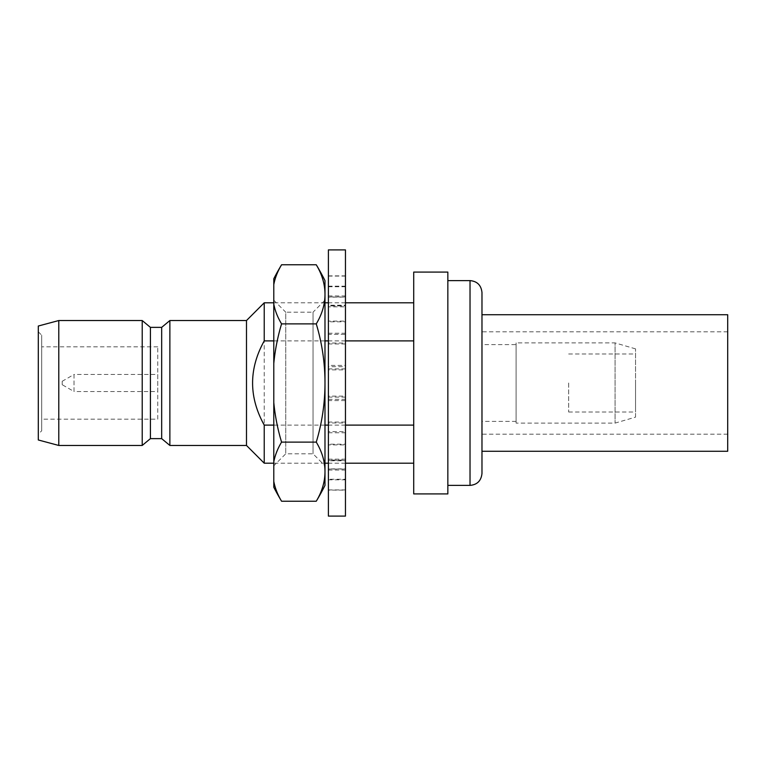 <?xml version="1.0" encoding="UTF-8"?>
<svg xmlns="http://www.w3.org/2000/svg" width="766" height="766" viewBox="0 0 766 766"><rect width="100%" height="100%" fill="white"/><g stroke="black" fill="none" stroke-linecap="round" stroke-linejoin="round"><path stroke-width="0.57" stroke-dasharray="3.83 2.87" d="M635.55 383L635.55 412.012L635.55 383M568.659 383L568.659 412.012L568.659 383M635.55 417.125L635.55 348.875L635.55 417.125L615.079 423.1L516.102 423.1L516.102 342.9L516.102 423.1M635.55 348.875L615.079 342.9L615.079 423.1L615.079 342.9L516.102 342.9M516.102 344.604L516.102 421.396L516.102 344.604L481.977 344.604L481.977 421.396L481.977 344.604M516.102 421.396L481.977 421.396M481.977 292.555L481.977 473.436M447.842 280.615L447.842 485.385L447.842 280.615M447.842 493.917L447.842 272.083M413.717 272.083L413.717 493.917M413.717 463.2L413.717 302.8L413.717 463.2M345.456 463.2L328.394 463.2M324.985 463.2L273.788 463.2M264.232 463.2L264.232 302.8M345.456 302.8L328.394 302.8M324.985 302.8L273.788 302.8M345.456 340.889L328.394 340.889M324.985 340.889L273.788 340.889M246.489 320.542L246.489 445.458M169.87 320.542L169.87 445.458M161.674 327.369L161.674 438.631M150.414 327.369L150.414 438.631M142.217 320.542L142.217 445.458M58.781 320.542L58.781 445.458M38.3 326.029L38.3 439.971M38.3 434.198L38.3 331.802L38.3 434.198L41.709 430.779L41.709 335.221L41.709 430.779M62.19 381.296L62.19 384.704L62.19 381.296L74.015 374.469L74.015 391.531L62.19 384.704M74.015 374.469L74.015 391.531L157.748 391.531L157.748 374.469L74.015 374.469M157.748 374.469L157.748 391.531M157.748 419.174L157.748 346.826L157.748 419.174L41.709 419.174L41.709 346.826L41.709 419.174M157.748 346.826L41.709 346.826M38.3 331.802L41.709 335.221M345.456 425.111L328.394 425.111M324.985 425.111L273.788 425.111M328.394 296.969L328.394 295.973L328.394 297.122L345.456 297.122L345.456 275.875L328.394 275.875L328.394 296.969L345.456 296.969M328.394 297.122L328.394 321.825L345.456 321.825L345.456 306.831L345.456 343.953L328.394 343.953L328.394 369.892L345.456 369.892L345.456 366.684L345.456 400.58L345.456 397.123L328.394 397.123L328.394 422.966L345.456 422.966L345.456 460.069L345.456 444.902L328.394 444.902L328.394 460.778L345.456 460.778L345.456 490.125L345.456 469.031L328.394 469.031L328.394 470.027L328.394 468.878L345.456 468.878L345.456 489.924L345.456 460.309L328.394 460.309L328.394 444.175L345.456 444.175L345.456 459.169L345.456 422.047L328.394 422.047L328.394 396.108L345.456 396.108L345.456 399.316L345.456 365.42L345.456 368.877L328.394 368.877L328.394 343.034L345.456 343.034L345.456 305.931L345.456 321.098L328.394 321.098L328.394 305.222L345.456 305.222L345.456 275.875M328.394 321.825L328.394 306.831L345.456 306.831M328.394 286.743L345.456 286.743L345.456 305.691L328.394 305.691M328.394 276.076L345.456 276.076L345.456 286.743M345.456 297.122L345.456 276.076M328.394 305.222L328.394 275.875M328.394 286.158L345.456 286.158M328.394 343.034L328.394 305.931L345.456 305.931M328.394 305.931L328.394 321.098M328.394 333.239L345.456 333.239M328.394 396.108L328.394 365.42L345.456 365.42M328.394 365.42L328.394 368.877M328.394 399.316L345.456 399.316M328.394 444.175L328.394 459.169L328.394 431.622L345.456 431.622M328.394 431.622L328.394 422.047M328.394 459.169L345.456 459.169M328.394 468.878L328.394 489.924L328.394 479.257L345.456 479.257M328.394 479.257L328.394 460.309M328.394 489.924L345.456 489.924M328.394 460.778L328.394 490.125L345.456 490.125M328.394 490.125L328.394 469.031M328.394 479.842L345.456 479.842M328.394 369.892L328.394 366.684L345.456 366.684M328.394 366.684L328.394 400.58L345.456 400.58M328.394 400.58L328.394 397.123M328.394 422.966L328.394 460.069L345.456 460.069M328.394 460.069L328.394 444.902M328.394 432.761L345.456 432.761M345.456 321.825L345.456 305.691M345.456 369.892L345.456 343.953M328.394 295.973L345.456 295.973M345.456 305.222L345.456 321.098M345.456 343.034L345.456 368.877M345.456 396.108L345.456 422.047M345.456 444.175L345.456 460.309M345.456 460.778L345.456 444.902M345.456 422.966L345.456 397.123M328.394 306.831L328.394 334.378L345.456 334.378M328.394 334.378L328.394 343.953M345.456 516.102L345.456 249.898M328.394 516.102L328.394 249.898M324.985 485.385L324.985 471.665A204.771 102.385 180 0 1 316.262 501.223M316.262 264.777A204.771 102.385 0 0 1 324.985 294.335L324.985 280.615M281.572 501.223A204.771 102.385 180 0 1 273.788 481.431L273.788 487.233M273.788 278.767L273.788 284.569A204.771 102.385 0 0 1 281.572 264.777M273.788 300.234L285.737 312.183L285.737 453.817L285.737 312.183L313.035 312.183L313.035 453.817L313.035 312.183L324.985 300.234L324.985 465.766L313.035 453.817L285.737 453.817L273.788 465.766L273.788 300.234L273.788 465.766M324.985 465.766L324.985 300.234M273.788 284.569L273.788 481.431M273.788 363.477A204.771 204.771 0 0 1 281.572 323.884A204.771 102.385 0 0 1 273.788 304.092M273.788 461.908A204.771 102.385 180 0 1 281.572 442.116A204.771 204.771 0 0 1 273.788 402.523M316.262 323.884A204.771 204.771 0 0 1 324.985 383L324.985 294.335A204.771 102.385 0 0 1 316.262 323.884L281.572 323.884M316.262 442.116A204.771 102.385 180 0 1 324.985 471.665L324.985 383A204.771 204.771 0 0 1 316.262 442.116L281.572 442.116M481.977 383L481.977 451.26M727.7 451.26L727.7 314.74M727.7 383L727.7 331.802L727.7 383M470.027 280.615L470.027 485.385M568.659 412.012L635.55 412.012M568.659 353.988L635.55 353.988M328.394 470.027L345.456 470.027M727.7 434.198L481.977 434.198M727.7 331.802L481.977 331.802"/><path stroke-width="1.15" d="M470.027 485.385L470.027 280.615C477.218 281.256 481.201 285.239 481.977 292.555L481.977 473.445C481.201 480.761 477.218 484.744 470.027 485.385L447.842 485.385M470.027 280.615L447.842 280.615M447.842 493.917L413.717 493.917L413.717 272.083L447.842 272.083L447.842 493.917M413.717 463.2L345.456 463.2M328.394 463.2L324.985 463.2M273.788 463.2L264.232 463.2L246.489 445.458L169.87 445.458L169.87 320.542L246.489 320.542L264.232 302.8L264.232 340.889L273.788 340.889M413.717 302.8L345.456 302.8M328.394 302.8L324.985 302.8M273.788 302.8L264.232 302.8M413.717 340.889L345.456 340.889M328.394 340.889L324.985 340.889M169.87 445.458L161.674 438.631L161.674 327.369L169.87 320.542M161.674 438.631L150.414 438.631L142.217 445.458L58.781 445.458L58.781 320.542L142.217 320.542L150.414 327.369L161.674 327.369M58.781 445.458L38.3 439.971L38.3 326.029L58.781 320.542M142.217 445.458L142.217 320.542M150.414 438.631L150.414 327.369M246.489 445.458L246.489 320.542M273.788 425.111L264.232 425.111C248.711 397.047 248.711 368.973 264.232 340.889M413.717 425.111L345.456 425.111M328.394 425.111L324.985 425.111M264.232 425.111L264.232 463.2M345.456 249.898L345.456 516.102L328.394 516.102L328.394 249.898L345.456 249.898M316.262 501.223A204.771 102.385 180 0 0 324.985 471.665L324.985 485.385A228.938 228.938 0 0 1 316.262 501.223L281.572 501.223A228.938 228.938 0 0 1 273.788 487.233L273.788 278.767A228.938 228.938 0 0 1 281.572 264.777A204.771 102.385 -0 0 0 273.788 284.569M316.262 264.777A228.938 228.938 0 0 1 324.985 280.615L324.985 294.335A204.771 102.385 -0 0 0 316.262 264.777L281.572 264.777M273.788 304.092A204.771 102.385 -0 0 0 281.572 323.884A204.771 204.771 0 0 0 273.788 363.477M273.788 402.523A204.771 204.771 0 0 0 281.572 442.116A204.771 102.385 180 0 0 273.788 461.908M273.788 481.431A204.771 102.385 180 0 0 281.572 501.223M316.262 442.116A204.771 204.771 0 0 0 324.985 383L324.985 471.665A204.771 102.385 180 0 0 316.262 442.116L281.572 442.116M316.262 323.884A204.771 102.385 -0 0 0 324.985 294.335L324.985 383A204.771 204.771 0 0 0 316.262 323.884L281.572 323.884M481.977 314.74L727.7 314.74L727.7 451.26L481.977 451.26L481.977 383"/></g></svg>

